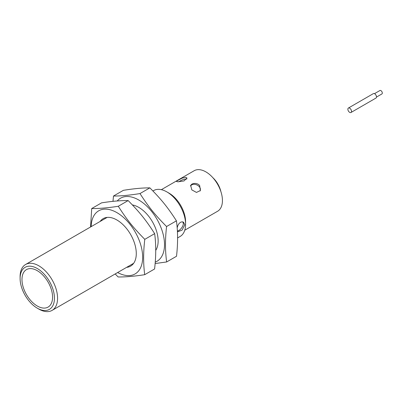 <?xml version="1.0" encoding="UTF-8"?>
<svg xmlns="http://www.w3.org/2000/svg" width="402" height="402" viewBox="0 0 402 402"><rect width="100%" height="100%" fill="white"/><g stroke="black" fill="none" stroke-linecap="round" stroke-linejoin="round"><path stroke-width="0.6" d="M182.588 221.844C185.111 224.487 180.267 230.808 177.377 230.964M177.815 181.804L176.543 181.488L177.121 180.805L182.076 178.161L185.618 177.297L187.03 178.051L184.026 180.935L177.815 181.804M186.855 179.036C184.608 178.875 181.96 179.754 178.925 181.679L178.704 181.81M191.804 189.88L190.664 185.357L191.97 184.056L193.769 183.438L195.864 183.428L197.925 184.086L199.608 185.372L200.432 190.498L196.467 192.432L191.804 189.88M200.121 190.99C202.005 186.684 195.065 182.538 191.427 185.086L190.447 185.895M184.769 230.21L217.593 211.261A23.406 13.512 -120 0 0 221.175 192.508A23.406 13.512 -120 0 0 205.884 171.885A23.406 13.512 -120 0 0 194.186 170.724L161.368 189.674M152.926 190.975L153.609 190.583A26.497 15.296 60 0 1 166.855 191.895A26.497 15.296 60 0 1 166.86 191.895L169.041 193.156A23.406 13.512 60 0 1 185.593 221.824L185.593 224.346A26.497 15.296 60 0 1 180.106 236.476L177.578 237.934M177.161 227.763L177.945 225.331L179.061 223.542L180.498 222.301L182.056 221.819L183.463 222.145L184.809 224.793L182.056 230.145L177.945 231.708L177.382 231.12M37.275 308.173L38.833 309.078A26.497 15.296 -120 0 0 52.084 310.389A26.497 15.296 -120 0 0 56.144 289.154A26.497 15.296 -120 0 0 38.833 265.807A26.497 15.296 -120 0 0 25.587 264.496A26.497 15.296 -120 0 0 20.1 276.626L20.1 278.43A24.286 14.025 60 0 1 37.27 268.511A24.286 14.025 60 0 1 54.446 298.259A24.286 14.025 60 0 1 37.275 308.173A24.286 14.025 60 0 1 20.1 278.43M166.86 191.895A26.497 15.296 60 0 1 185.593 224.346M220.889 191.583A17.11 9.879 -120 0 0 212.879 177.709M374.498 93.656L379.92 90.525A1.98 1.146 60 0 1 380.297 90.43A1.98 1.146 60 0 1 382.051 91.963A1.98 1.146 60 0 1 381.9 93.957L376.478 97.088M350.971 112.5L375.95 98.078A2.578 1.487 -120 0 0 376.146 95.48A2.578 1.487 -120 0 0 373.87 93.495A2.578 1.487 -120 0 0 373.378 93.616L348.398 108.037A2.578 1.487 -120 0 0 348.202 110.63A2.578 1.487 -120 0 0 350.479 112.62A2.578 1.487 -120 0 0 350.971 112.5A2.578 1.487 -120 0 0 350.971 109.525A2.578 1.487 -120 0 0 348.398 108.037M112.982 201.357L113.485 196.035C120.836 196.065 129.67 195.246 139.986 193.568C148.67 207.025 154.921 214.779 166.569 226.532C165.111 239.195 165.137 251.009 166.644 261.963L155.122 263.541M155.237 262.129A36.431 21.035 -120 0 0 155.926 217.492A36.431 21.035 -120 0 0 117.243 200.97M166.644 261.963L176.513 256.265C177.97 243.597 177.945 231.783 176.438 220.829C167.76 207.372 161.503 199.618 149.861 187.865C142.509 187.834 133.675 188.659 123.359 190.337L113.485 196.035M155.72 250.381A27.416 15.829 -120 0 0 158.142 240.949A27.416 15.829 -120 0 0 138.755 207.367A27.416 15.829 -120 0 0 132.399 204.935M139.986 193.568L149.861 187.865M166.569 226.532L176.438 220.829M144.71 274.687L154.579 268.988C156.087 256.35 156.117 244.572 154.659 233.642C146.006 220.145 139.77 212.362 128.153 200.573C120.776 200.477 111.917 201.231 101.575 202.849L91.701 208.548C99.083 208.643 107.942 207.884 118.283 206.271C126.937 219.773 133.168 227.552 144.785 239.346C143.278 251.984 143.253 263.762 144.71 274.687C134.368 276.305 125.509 277.058 118.133 276.963L115.183 273.958M90.566 226.984L91.701 208.548M117.64 272.536A36.431 21.035 -120 0 0 142.655 256.958A36.431 21.035 -120 0 0 117.148 212.774A36.431 21.035 -120 0 0 91.148 226.648M128.153 200.573L118.283 206.271M154.659 233.642L144.785 239.346M126.62 267.355A27.416 15.829 -120 0 0 136.283 253.567A27.416 15.829 -120 0 0 116.897 219.989A27.416 15.829 -120 0 0 100.128 221.462M21.974 279.48A21.638 12.492 60 0 1 44.944 277.486A21.638 12.492 60 0 1 44.903 308.063A21.638 12.492 60 0 1 21.974 279.48M52.084 310.389L133.67 263.285M25.587 264.496L107.173 217.392M178.744 181.81L180.121 181.016"/></g></svg>
